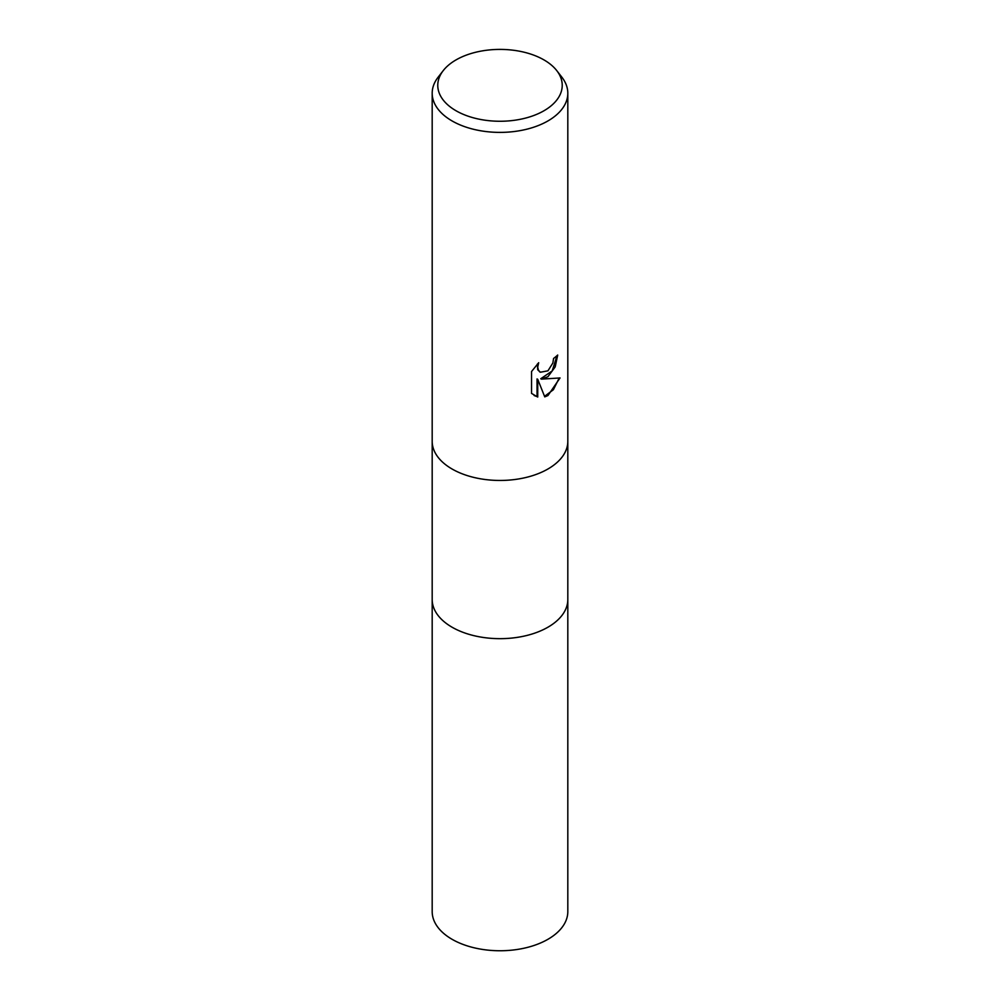 <?xml version="1.0" encoding="UTF-8"?>
<svg xmlns="http://www.w3.org/2000/svg" width="1000" height="1000" viewBox="0 0 1000 1000"><rect width="100%" height="100%" fill="white"/><g stroke="black" fill="none" stroke-linecap="round" stroke-linejoin="round"><path stroke-width="1.5" d="M556.8 70.662L561.912 77.25A67.812 39.15 180 0 1 567.812 93.238L567.812 441.3A67.812 39.15 180 0 1 563.438 455.15A67.812 39.15 180 0 1 547.95 468.988A67.812 39.15 180 0 1 436.562 455.15L436.562 455.15A67.812 39.15 180 0 1 432.188 441.3L432.188 93.238A67.812 39.15 180 0 1 438.088 77.25L443.2 70.662A62.225 35.925 180 0 1 456 59.925A62.225 35.925 180 0 1 556.8 70.662A62.225 35.925 180 0 1 544 110.738A62.225 35.925 180 0 1 464.712 114.925A62.225 35.925 180 0 1 443.2 70.662M567.812 599.038A67.812 39.15 180 0 1 567.812 599.513A67.812 39.15 180 0 1 547.95 627.2A67.812 39.15 180 0 1 474.05 635.688A67.812 39.15 180 0 1 432.188 599.513L432.188 441.775M563.438 455.15L563.438 455.15A67.812 39.15 180 0 1 547.95 468.988A67.812 39.15 180 0 1 436.562 455.15L436.562 455.15M547.95 376.7L541.462 379.137L560.037 377.95L547.95 395.538L544.763 396.887L537.737 379.325L537.737 397.038L531.538 393.4L531.538 371.55L538.675 362.725L537.712 367.05L538.4 370.175L540.337 372.238L547.95 370.825L552.863 363L553.575 358.462A67.812 39.15 0 0 0 557.7 355.037L555.2 366.9L547.95 376.7M567.812 93.238A67.812 39.15 180 0 1 547.95 120.925A67.812 39.15 180 0 1 474.05 129.412A67.812 39.15 180 0 1 432.188 93.238M556.975 355.7L552.225 370.913L540.763 378.738L541.462 379.137M544.55 396.337L553.387 389.712L559.125 378.188M534.113 395.5L537.038 396.637L537.038 378.925L537.737 379.325M537.038 396.637L537.737 397.038M540.013 372.025L537.712 369.762L537.388 364.025M567.812 599.513L567.812 911.6A67.812 39.15 180 0 1 525.95 947.775A67.812 39.15 180 0 1 452.05 939.287A67.812 39.15 180 0 1 432.188 911.6L432.188 599.513A67.812 39.15 180 0 0 452.05 627.2A67.812 39.15 180 0 0 525.95 635.688A67.812 39.15 180 0 0 567.812 599.513L567.812 441.775M540.337 372.238L539.65 371.838"/></g></svg>
